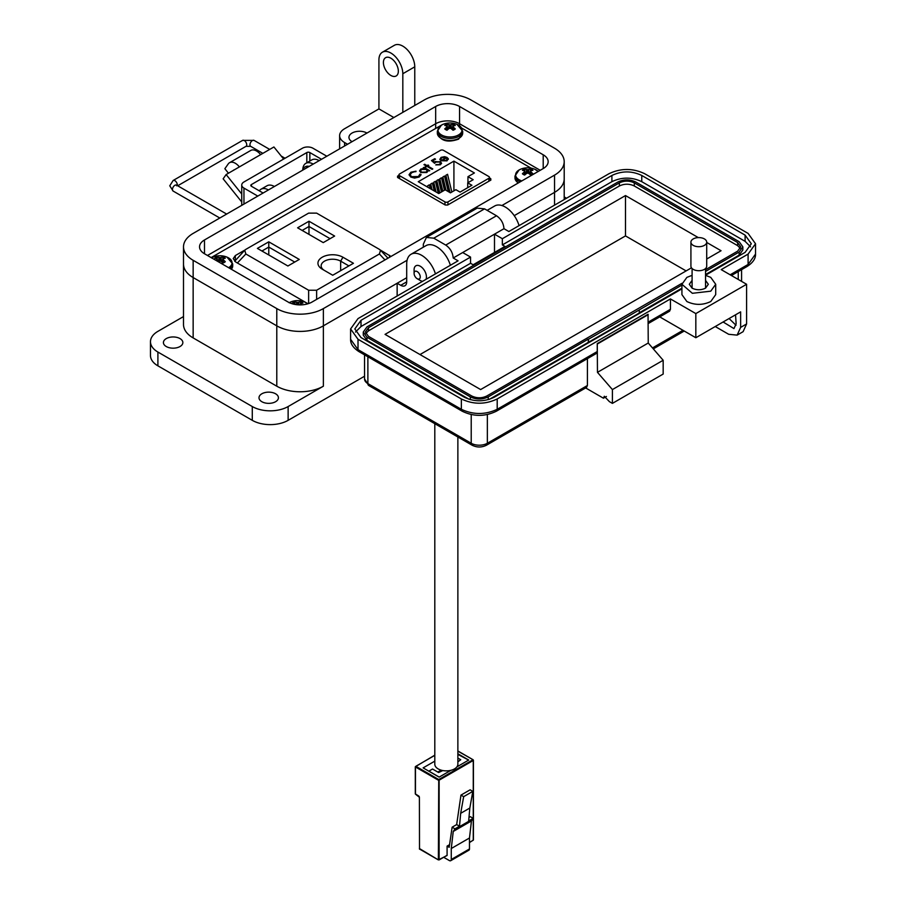 <?xml version="1.0" encoding="UTF-8"?>
<svg xmlns="http://www.w3.org/2000/svg" width="906" height="906" viewBox="0 0 906 906"><rect width="100%" height="100%" fill="white"/><g stroke="black" fill="none" stroke-linecap="round" stroke-linejoin="round"><path stroke-width="1.36" d="M306.692 303L308.153 303.714M244.937 250.022L235.334 255.571L233.216 258.595L235.719 262.027L305.832 302.502M390.984 256.455L380.316 250.022M531.063 168.12L461.822 128.142M441.822 124.915L211.132 257.587M398.946 175.345L397.564 176.149L397.643 177.508L445.265 205.005L447.632 205.05L490.871 180.09L490.792 178.731L489.489 177.972M397.564 177.463L397.564 176.149L397.643 177.508M490.871 180.09L490.792 178.731L490.792 180.135M447.949 204.869L447.949 201.902L488.866 178.278A2.106 1.223 180 0 0 489.489 177.406A2.106 1.223 180 0 0 488.866 176.545L443.476 150.339A2.106 1.223 0 0 0 440.486 150.339L399.569 173.963A2.106 1.223 0 0 0 398.946 174.824A2.106 1.223 0 0 0 399.569 175.685L444.959 201.902L444.959 204.835M447.27 158.958L448.119 158.799L447.043 160.826L441.165 160.781L439.897 159.286L441.086 157.361L444.54 156.681L447.179 157.474L442.015 160.453L446.25 160.464L447.156 158.539L448.119 158.369L448.334 159.139M447.258 159.343L447.156 158.539M427.02 166.421L426.001 167.01L425.299 166.602L426.307 166.013L423.974 164.666L424.688 164.258L427.02 165.605L428.028 165.017L428.742 165.424L427.723 166.013L432.796 168.935L432.083 169.343L427.02 166.421M421.052 174.779L419.218 177.01L414.574 178.086L410.758 177.044L409.048 174.699L410.905 172.219L416.001 171.177L411.675 172.706L410.135 174.779L411.528 176.659L418.402 176.545L419.908 174.145L421.064 174.564M474.404 172.955L467.96 176.681L473.192 179.705L467.723 182.853L471.901 185.266L460.067 192.106L455.888 189.694L450.429 192.842L445.197 189.818L438.742 193.544L418.266 181.721L453.917 161.132L474.404 172.955M447.949 201.902A2.106 1.223 180 0 1 444.959 201.902M428.051 171.019L426.783 172.525L420.769 172.525L419.557 170.838L420.826 169.06L424.336 168.38L423.272 167.769L423.974 167.361L429.75 170.69L428.062 170.826M439.603 161.993L435.956 162.083L434.62 163.318L431.471 160.577L434.721 158.697L435.526 159.173L432.841 160.724L434.495 162.163L440.339 161.596L441.573 163.227L440.373 164.79L435.729 164.903L439.603 164.303L440.441 163.137L439.603 161.993M446.25 160.464L442.015 160.453M444.54 156.681L447.179 157.904M441.086 157.361L444.54 157.112M439.897 159.728L441.086 157.803M448.119 158.799L448.311 159.365M446.25 160.906L447.156 158.98M427.723 166.013L432.411 169.15M428.028 165.017L428.357 165.651M427.02 165.605L428.028 165.458M424.688 164.258L427.02 166.036M426.307 166.013L425.673 166.817M421.007 174.496L419.931 174.586L418.402 176.545M411.528 176.659L418.402 176.976M410.158 175.005L411.528 177.1M410.905 172.219L416.001 171.619M409.059 174.915L410.905 172.65M467.96 182.729L467.96 176.681M453.917 190.826L453.917 161.132M448.889 191.959L445.877 179.501L445.877 175.266L447.553 174.303L451.845 192.027M441.913 191.721L439.806 183.012L439.806 178.765L441.482 177.803L444.484 190.237M430.882 189.003L430.701 184.02L432.377 183.057L434.291 190.973M434.903 191.325L433.736 182.276L435.412 181.302L438.311 193.295M427.666 187.146L427.666 185.775L429.342 184.813L430.271 188.652M438.878 193.465L436.771 184.756L436.771 180.521L438.447 179.558L441.449 191.981M444.948 189.966L442.841 181.257L442.841 177.01L444.518 176.047L448.277 191.608M467.723 182.853L467.723 187.678M424.336 168.38L420.826 169.49L419.569 171.053M423.974 167.361L429.376 170.906M439.603 164.303L440.418 163.352M436.443 164.496L439.603 164.745M440.339 161.596L441.55 163.454M435.265 161.54L440.339 162.038M434.495 162.163L435.265 161.981M432.841 160.724L434.495 162.604M434.721 158.697L435.152 159.388M431.777 160.838L434.721 159.139M440.882 159.365L441.381 160.441L445.763 157.904L441.381 160.441L440.882 159.128M445.877 175.266L450.078 192.65M439.806 178.765L442.819 191.2M430.701 184.02L432.071 189.694M433.736 182.276L436.092 192.015M427.666 185.775L428.051 187.372M436.771 180.521L439.784 192.955M442.841 177.01L446.058 190.328M427.1 170.928L426.103 172.536L421.483 172.559L420.577 171.03M440.882 158.924L441.381 160L440.882 158.924L441.834 157.757L445.763 157.474M421.55 169.456L426.171 169.445L427.122 170.702L426.103 172.095L421.483 172.117L420.554 170.804L421.55 169.456M353.442 263.284L342.932 257.225A14.643 8.46 0 0 0 322.219 257.225A14.643 8.46 0 0 0 322.219 269.173L332.729 275.243L353.442 263.284M287.893 266.002L299.274 259.433L268.776 241.823L257.395 248.391L287.893 266.002M379.41 253.986L316.624 290.237L308.629 290.237L245.843 253.986L244.745 250.215L245.843 249.365L308.629 213.125L316.624 213.125L379.41 249.365L380.509 250.215L379.41 253.986L384.971 259.92M297.61 227.814L323.249 242.615L334.631 236.047L308.98 221.234L297.61 227.814M324.473 270.475A11.427 6.602 180 0 1 321.154 265.832A11.427 6.602 180 0 1 328.21 259.728A11.427 6.602 180 0 1 340.656 261.166L348.889 265.911M268.776 241.823L268.776 247.078L294.722 262.061M261.947 251.019L268.776 247.078L268.776 254.96M244.745 250.215L234.688 261.313M302.162 230.441L308.98 226.489L308.98 221.234M308.98 234.382L308.98 226.489L330.078 238.674M501.901 205.526L554.551 175.118A32.944 19.026 0 0 0 564.2 161.676A32.944 19.026 0 0 0 554.551 148.222L470.916 99.943A32.944 19.026 0 0 0 424.325 99.943L193.148 233.408A32.944 19.026 0 0 0 183.499 246.862A32.944 19.026 0 0 0 193.148 260.305L276.783 308.595A32.944 19.026 0 0 0 323.374 308.595L407.088 260.26M204.496 253.759A16.897 9.751 180 0 1 199.547 246.862A16.897 9.751 180 0 1 204.496 239.965L435.673 106.489A16.897 9.751 180 0 1 459.569 106.489L543.204 154.779A16.897 9.751 180 0 1 548.153 161.676A16.897 9.751 180 0 1 543.204 168.573L312.026 302.038A16.897 9.751 180 0 1 288.131 302.038L204.496 253.759L204.496 239.965M554.551 175.118L554.551 192.366L514.234 215.651L554.551 192.366A32.944 19.026 0 0 0 564.2 178.912L564.2 161.676M397.145 296.002L397.145 283.25L323.374 325.843L323.374 386.194A32.944 19.026 180 0 1 276.783 386.194L193.148 337.915A32.944 19.026 180 0 1 183.499 324.461L183.499 264.099A32.944 19.026 0 0 0 193.148 277.553L276.783 325.843A32.944 19.026 0 0 0 323.374 325.843L406.703 277.723M435.673 127.95L435.673 123.737L207.485 255.481L435.673 123.737A16.897 9.751 180 0 1 459.569 123.737L540.214 170.294L459.569 123.737L459.569 125.764M241.743 201.959L223.136 178.81L226.126 174.564L239.399 166.897A11.551 6.67 -120 0 0 229.535 162.706A11.551 6.67 -120 0 0 228.244 163.907L224.858 168.72L228.471 173.216M283.635 159.048L273.918 146.976L260.645 154.632A11.551 6.67 -120 0 0 250.781 150.441L229.535 162.706M233.397 170.373L233.408 170.339A3.114 1.801 60 0 1 233.759 170.022A3.114 1.801 60 0 1 234.246 169.875M241.743 193.997L226.126 174.564M306.817 162.786L306.817 152.559L251.438 184.541A2.14 1.234 0 0 0 250.803 185.413A2.14 1.234 0 0 0 251.438 186.285L263.102 193.023M326.828 156.228L312.989 148.244A7.508 4.337 0 0 0 302.366 148.244L243.952 181.97A7.508 4.337 0 0 0 241.743 185.028A7.508 4.337 0 0 0 243.952 188.097L257.791 196.092M306.817 152.559A2.14 1.234 180 0 1 309.852 152.559L321.517 159.297M309.195 166.41A11.778 6.795 -120 0 0 305.401 166.727A11.778 6.795 -120 0 0 305.084 166.931M308.527 166.795A11.778 6.795 -120 0 0 304.744 167.112A11.778 6.795 -120 0 0 302.57 170.237M414.087 273.352A4.36 2.514 60 0 1 417.168 271.574A4.36 2.514 60 0 1 420.259 276.919A4.36 2.514 60 0 1 417.168 278.697A4.36 2.514 60 0 1 414.087 273.352L414.087 269.784A8.732 5.04 60 0 1 415.888 265.798A8.732 5.04 60 0 1 420.259 266.228A8.732 5.04 60 0 1 426.432 276.919A8.732 5.04 60 0 1 425.956 279.376M420.259 280.475L417.168 278.697L420.259 280.475A8.732 5.04 60 0 0 422.615 281.302M261.845 401.709A9.717 5.606 180 0 1 259.003 397.745A9.717 5.606 180 0 1 264.994 392.57A9.717 5.606 180 0 1 275.583 393.782A9.717 5.606 180 0 1 278.425 397.745A9.717 5.606 180 0 1 272.434 402.932A9.717 5.606 180 0 1 261.845 401.709M166.262 346.534A9.717 5.606 180 0 1 163.42 342.57A9.717 5.606 180 0 1 169.422 337.383A9.717 5.606 180 0 1 180.011 338.595A9.717 5.606 180 0 1 182.853 342.57A9.717 5.606 180 0 1 176.851 347.745A9.717 5.606 180 0 1 166.262 346.534M352.049 141.676A10.555 6.093 180 0 1 348.957 137.361A10.555 6.093 180 0 1 355.469 131.732A10.555 6.093 180 0 1 366.975 133.046M390.871 75.447A10.555 6.093 60 0 1 383.974 66.149A10.555 6.093 60 0 1 385.594 57.69A10.555 6.093 60 0 1 390.871 58.211A10.555 6.093 60 0 1 397.768 67.508A10.555 6.093 60 0 1 396.16 75.979A10.555 6.093 60 0 1 390.871 75.447M183.499 316.579L157.904 331.358A25.345 14.632 0 0 0 150.475 341.709L150.475 355.503A25.345 14.632 0 0 0 157.904 365.843L252.287 420.339A25.345 14.632 0 0 0 288.131 420.339L364.54 376.228M323.374 386.194L288.131 406.545A25.345 14.632 180 0 1 252.287 406.545L252.287 420.339M150.475 341.709A25.345 14.632 0 0 0 157.904 352.049L252.287 406.545M323.374 308.595L323.374 325.843A32.944 19.026 180 0 1 276.783 325.843L276.783 386.194M393.861 117.531L378.923 108.901L344.574 128.743A16.897 9.751 0 0 0 339.625 135.64A16.897 9.751 0 0 0 344.574 142.536L347.564 144.258M183.499 246.862L183.499 264.099A32.944 19.026 0 0 0 193.148 277.553L276.783 325.843L276.783 308.595M397.145 283.25L400.735 285.311L406.703 281.868A8.448 4.881 60 0 1 404.959 285.73A8.448 4.881 60 0 1 400.735 285.311M554.551 205.13L554.551 192.366A32.944 19.026 0 0 0 564.2 178.912L564.2 199.558M435.435 273.906A21.121 12.197 -120 0 0 411.075 254.258A21.121 12.197 -120 0 0 406.703 263.929L406.703 281.868M450.361 265.277A21.121 12.197 -120 0 0 426.013 245.639L411.075 254.258M519.059 225.617A21.121 12.197 -120 0 0 494.71 205.979L487.134 210.351M566.499 198.233L564.2 196.908M378.923 108.901L378.923 59.932A16.897 9.751 -120 0 1 382.423 52.197A16.897 9.751 -120 0 1 395.446 56.727A16.897 9.751 -120 0 1 402.819 73.726L402.819 112.355M382.423 52.197L394.37 45.3A16.897 9.751 60 0 1 407.394 49.83A16.897 9.751 60 0 1 414.767 66.829L414.767 105.458M268.414 189.954A14.779 8.539 -120 0 0 261.019 189.218A14.779 8.539 -120 0 0 259.309 190.838M261.019 189.218L266.998 185.775A14.779 8.539 60 0 1 274.393 186.5M313.216 164.088A14.779 8.539 -120 0 0 305.82 163.352A14.779 8.539 -120 0 0 302.774 169.581M305.82 163.352L311.8 159.909A14.779 8.539 60 0 1 319.195 160.634M435.673 106.489L435.673 123.737A16.897 9.751 180 0 1 459.569 123.737L459.569 106.489M681.924 284.28L681.924 294.631L686.873 301.528C694.834 305.299 702.796 305.299 710.757 301.528L715.706 294.631L715.706 284.28L710.757 291.177L692.354 293.295L681.924 284.28L686.873 277.383L692.093 275.333M692.093 280.396L689.307 284.28L692.093 288.165C696.578 290.282 701.051 290.282 705.536 288.165L708.322 284.28L705.536 280.396M606.42 396.488L603.441 398.21L585.661 387.938M737.133 335.129L740.632 327.394L740.632 311.868L695.831 337.734L695.831 313.589L746.601 284.28L746.601 323.94L743.101 331.675L737.133 335.129L728.684 334.291L715.242 326.534M603.441 398.21L604.313 396.273L609.41 401.652L612.399 403.385L612.399 389.58L597.462 372.343L597.258 343.601L597.258 351.528L596.386 353.465L496.329 411.233A4.224 2.435 -120 0 0 497.201 409.297L597.258 351.528M587.405 358.651L587.405 385.503L586.533 387.44L486.477 445.208A4.224 2.435 -120 0 0 487.349 443.272A11.404 6.58 180 0 1 471.222 443.272L367.881 383.612A11.404 6.58 180 0 1 364.54 378.946L364.54 354.824M612.399 403.385L663.169 374.065L663.169 360.271L648.243 343.023L648.039 314.28L597.258 343.601M735.536 314.812L736.148 323.759L733.962 328.595L723.113 321.981M736.023 325.265L729.092 318.538M746.601 284.28L721.21 269.626L748.096 254.099L755.525 243.759L748.096 233.408L644.755 173.748C632.807 168.074 620.859 168.074 608.911 173.748L508.855 231.517L503.974 228.697C503.532 223.204 501.041 218.89 496.511 215.764L484.563 208.867L477.168 208.131L426.398 237.451L423.329 244.212L423.329 247.191M648.243 314.631L597.462 343.94M597.462 372.343L648.243 343.023M612.399 389.58L663.169 360.271M648.243 322.106L670.44 309.286L670.44 298.935L497.201 398.957C485.254 404.62 473.306 404.62 461.358 398.957L358.017 339.286L350.599 328.946L358.017 318.595L458.074 260.826L453.204 258.006L462.683 252.536L470.542 257.077L361.007 320.316L354.824 328.946L361.007 337.564L464.348 397.224C474.302 401.958 484.257 401.958 494.223 397.224L681.924 288.855M695.831 337.734L660.587 317.383L660.587 316.398M705.536 275.231L745.106 252.378L751.301 243.759L745.106 235.13L641.765 175.47C631.81 170.747 621.856 170.747 611.901 175.47L502.354 238.708L494.495 234.167L503.974 228.697M695.831 313.589L670.44 298.935M453.204 258.006C452.74 252.536 450.248 248.221 445.729 245.073L433.781 238.176L426.398 237.451M670.44 309.286L669.568 311.222L648.243 323.533M705.536 275.333L710.757 277.383L715.706 284.28M355.514 332.049L361.007 326.522L470.542 263.284L473.136 264.779L504.948 246.421L502.354 244.914L502.354 238.708M462.683 252.536L494.495 234.167L494.495 252.446M502.354 244.914L611.901 181.676C621.856 176.953 631.81 176.953 641.765 181.676L745.106 241.336L750.598 246.862M470.542 263.284L470.542 257.077M588.504 342.332L588.504 339.229L639.274 309.92L639.274 313.023L489.444 399.297M469.127 399.297L366.975 340.328L363.272 335.152L363.272 332.049L366.975 326.873L617.869 182.027C623.849 179.184 629.817 179.184 635.797 182.027L739.137 241.687L742.852 246.862L739.137 252.038L705.536 271.438M742.852 246.862L742.852 249.965L739.137 255.141L705.536 274.541M681.924 288.176L639.274 312.785M639.274 309.92L681.924 285.062M588.3 342.219L588.3 339.116L488.243 396.885C482.275 399.716 476.296 399.716 470.327 396.885L366.975 337.225L363.272 332.049M682.003 283.295L486.749 396.024C481.777 398.357 476.794 398.357 471.822 396.024L368.47 336.353L365.378 332.049L368.47 327.734L619.364 182.887C624.347 180.543 629.319 180.543 634.302 182.887L737.643 242.548L740.734 246.862L737.643 251.166L705.536 269.705M365.73 333.601L368.47 330.837L619.364 185.99C624.347 183.624 629.319 183.624 634.302 185.99L737.643 245.651L740.383 248.414M706.714 242.446L721.063 250.736L706.714 259.025M691.471 267.825L480.633 389.557L385.05 334.371L625.491 195.56L698.311 237.599M625.491 195.56L625.491 235.911L686.125 270.917M419.999 354.552L625.491 235.911M706.714 242.151L706.714 266.149A7.894 4.553 180 0 1 704.392 269.376A7.894 4.553 180 0 1 695.797 270.362A7.894 4.553 180 0 1 690.916 266.149L690.916 242.151A7.894 4.553 180 0 1 693.237 238.924A7.894 4.553 180 0 1 701.833 237.938A7.894 4.553 180 0 1 706.714 242.151A7.894 4.553 180 0 1 704.392 245.367A7.894 4.553 180 0 1 695.797 246.364A7.894 4.553 180 0 1 690.916 242.151M301.12 304.88A18.369 11.495 -115.5 0 0 301.098 304.858A18.335 6.625 -99.2 0 0 300.667 304.156A18.335 4.79 -72.4 0 1 301.098 303.635A18.369 9.649 -55.8 0 1 302.955 303.068A6.059 3.499 0 0 0 300.69 301.755A18.369 11.495 115.5 0 0 298.754 302.276A18.335 14.7 140.4 0 0 297.689 302.434A18.335 14.7 -140.4 0 0 296.624 302.276A18.369 11.495 -115.5 0 0 294.688 301.755A6.059 3.499 -0 0 0 293.397 302.321A6.059 3.499 -0 0 0 292.423 303.068A18.369 9.649 55.8 0 1 294.28 303.635A18.335 4.79 72.4 0 1 294.71 304.156A18.335 6.625 99.2 0 0 294.575 304.371M307.768 303.827A12.038 6.954 -0 0 0 304.665 301.97L304.665 301.97A18.369 18.369 0 0 0 290.701 301.97L290.701 301.97A12.038 6.954 -0 0 0 289.286 302.649M295.016 304.45L294.688 301.755M296.489 304.676L296.624 302.276M297.689 304.801L297.689 302.434M298.901 304.869L298.754 302.276M300.305 304.903L300.69 301.755M300.577 304.892L300.667 304.156M218.425 261.8A18.369 9.649 -55.8 0 1 218.969 261.381A18.335 12.854 -32.3 0 1 220.033 261.041A18.335 12.854 32.3 0 1 221.087 261.381A18.369 9.649 55.8 0 1 223.035 263A6.059 3.499 0 0 0 224.314 262.434A6.059 3.499 0 0 0 225.288 261.698A18.369 11.495 -115.5 0 0 223.442 260.022A18.335 6.625 -99.2 0 0 223.012 259.32A18.335 4.79 -72.4 0 1 223.442 258.799A18.369 9.649 -55.8 0 1 225.288 258.233A6.059 3.499 0 0 0 223.035 256.919A18.369 11.495 115.5 0 0 221.087 257.44A18.335 14.7 140.4 0 0 220.033 257.598A18.335 14.7 -140.4 0 0 218.969 257.44A18.369 11.495 -115.5 0 0 217.021 256.919A6.059 3.499 -0 0 0 215.741 257.485A6.059 3.499 -0 0 0 214.767 258.233A18.369 9.649 55.8 0 1 216.625 258.799A18.335 4.79 72.4 0 1 217.055 259.32A18.335 6.625 99.2 0 0 216.625 260.022A18.369 11.495 115.5 0 0 216.104 260.452M228.606 267.678A12.038 6.954 -0 0 0 227.01 257.134L227.01 257.134A18.369 18.369 0 0 0 213.046 257.134L213.046 257.134A12.038 6.954 -0 0 0 211.574 257.848M216.693 260.792L216.625 260.022M217.259 261.121L217.055 259.32M217.565 261.302L217.021 256.919M218.731 261.562L218.969 257.44M220.033 261.041L220.033 257.598M221.324 261.562L221.087 257.44M222.355 262.4L223.035 256.919M222.627 262.638L223.012 259.32M223.182 262.955L223.442 260.022M445.729 124.711A6.059 3.499 -0 0 0 444.744 125.447A18.369 9.649 55.8 0 1 446.601 126.013A18.335 4.79 72.4 0 1 447.032 126.546A18.335 6.625 99.2 0 0 446.601 127.248A18.369 11.495 115.5 0 0 444.744 128.912A6.059 3.499 0 0 0 445.729 129.66A6.059 3.499 0 0 0 447.009 130.226A18.369 9.649 -55.8 0 1 448.946 128.595A18.335 12.854 -32.3 0 1 450.01 128.267A18.335 12.854 32.3 0 1 451.075 128.595A18.369 9.649 55.8 0 1 453.011 130.226A6.059 3.499 0 0 0 454.302 129.66A6.059 3.499 0 0 0 455.276 128.912A18.369 11.495 -115.5 0 0 453.419 127.248A18.335 6.625 -99.2 0 0 452.989 126.546A18.335 4.79 -72.4 0 1 453.419 126.013A18.369 9.649 -55.8 0 1 455.276 125.447A6.059 3.499 0 0 0 453.011 124.145A18.369 11.495 115.5 0 0 451.075 124.666A18.335 14.7 140.4 0 0 450.01 124.824A18.335 14.7 -140.4 0 0 448.946 124.666A18.369 11.495 -115.5 0 0 447.009 124.145A6.059 3.499 -0 0 0 445.729 124.711M441.494 125.096A12.038 6.954 -0 0 0 441.494 134.937A12.038 6.954 -0 0 0 458.527 134.937A12.038 6.954 -0 0 0 456.998 124.349L456.998 124.349A18.369 18.369 0 0 0 443.034 124.349L443.034 124.349A12.038 6.954 -0 0 0 441.494 125.096M446.862 130.17L446.601 127.248M447.417 129.852L447.032 126.546M447.689 129.626L447.009 124.145M448.708 128.777L448.946 124.666M450.01 128.267L450.01 124.824M451.313 128.777L451.075 124.666M452.343 129.626L453.011 124.145M452.604 129.852L452.989 126.546M453.17 130.17L453.419 127.248M523.385 169.547A6.059 3.499 -0 0 0 522.411 170.283A18.369 9.649 55.8 0 1 524.257 170.849A18.335 4.79 72.4 0 1 524.687 171.381A18.335 6.625 99.2 0 0 524.257 172.083A18.369 11.495 115.5 0 0 522.411 173.748A6.059 3.499 0 0 0 523.385 174.496A6.059 3.499 0 0 0 524.665 175.062A18.369 9.649 -55.8 0 1 526.613 173.431A18.335 12.854 -32.3 0 1 527.666 173.091A18.335 12.854 32.3 0 1 528.73 173.431A18.369 9.649 55.8 0 1 530.678 175.062A6.059 3.499 0 0 0 531.958 174.496A6.059 3.499 0 0 0 532.932 173.748A18.369 11.495 -115.5 0 0 531.075 172.083A18.335 6.625 -99.2 0 0 530.644 171.381A18.335 4.79 -72.4 0 1 531.075 170.849A18.369 9.649 -55.8 0 1 532.932 170.283A6.059 3.499 0 0 0 530.678 168.98A18.369 11.495 115.5 0 0 528.73 169.501A18.335 14.7 140.4 0 0 527.666 169.66A18.335 14.7 -140.4 0 0 526.613 169.501A18.369 11.495 -115.5 0 0 524.665 168.98A6.059 3.499 -0 0 0 523.385 169.547M538.187 171.461A12.038 6.954 -0 0 0 534.653 169.184A18.369 18.369 0 0 0 520.69 169.184L520.69 169.184A12.038 6.954 -0 0 0 519.149 169.932A12.038 6.954 -0 0 0 521.811 180.928M534.653 169.184L538.232 171.438M524.517 175.005L524.257 172.083M525.072 174.688L524.687 171.381M525.344 174.462L524.665 168.98M526.375 173.612L526.613 169.501M527.666 173.091L527.666 169.66M528.968 173.612L528.73 169.501M529.999 174.462L530.678 168.98M530.259 174.688L530.644 171.381M530.825 175.005L531.075 172.083M434.801 423.668L434.801 764.2A11.529 6.659 -0 0 0 441.924 770.36A11.529 6.659 -0 0 0 454.484 768.911A11.529 6.659 -0 0 0 457.87 764.2L457.87 436.986M449.569 844.686L447.088 846.113L447.088 855.309L439.127 859.907L439.127 780.191L473.26 760.485L473.26 840.202L469.478 842.387M447.088 846.113L449.183 847.314L452.128 827.201L454.971 828.843L453.238 831.459L451.267 848.526L451.267 859.477A2.684 1.552 60 0 1 450.712 860.7L468.912 850.19A2.684 1.552 -120 0 0 469.478 848.956L469.478 838.005L471.448 820.949L473.181 818.333L470.339 816.68L468.968 817.472M450.712 860.7A2.684 1.552 60 0 1 449.365 860.564L443.838 857.37M473.181 818.333L468.651 820.949L469.829 808.039L460.678 813.328L463.668 796.657L472.819 791.368L469.829 808.039M451.267 848.526L469.478 838.005M471.448 820.949L453.238 831.459M452.128 827.201L456.658 824.585L460.973 795.106L470.123 789.817L472.819 791.368M457.87 754.392L468.64 760.089L456.918 766.861L468.719 760.043L457.87 753.781M434.801 761.142L423.113 767.88L439.127 777.122L450.928 770.315L439.206 777.088L428.889 771.131L432.524 769.024L438.595 772.524A126.387 72.967 -0 0 0 442.819 770.542M456.658 824.585L459.501 826.227L454.971 828.843M473.147 818.775L454.937 829.296M460.973 795.106L463.668 796.657M459.501 826.227L460.678 813.328M457.87 761.799A126.387 72.967 -0 0 0 460.746 759.738L457.87 758.073M389.535 255.345L389.535 257.293M235.334 255.571L235.334 260.237M399.569 178.618L399.569 175.685M488.866 178.278L488.866 181.245M340.656 270.668L340.656 261.166L342.932 257.225M316.624 299.376L316.624 290.237M308.629 290.237L308.629 303.555M237.395 263L245.843 253.986M193.148 260.305L193.148 337.915M543.204 154.779L543.204 168.573M233.408 170.339L234.224 169.875M251.438 184.541L251.438 186.285M260.645 154.632L239.399 166.897M309.852 161.03L309.852 152.559M243.952 204.077L243.952 188.097M176.613 185.787L176.579 185.141A3.42 1.982 120 0 0 173.941 186.058A3.42 1.982 120 0 0 172.446 189.513A3.42 1.982 120 0 0 173.148 191.075L169.762 185.787L173.148 180.487A3.42 1.982 -120 0 1 175.787 181.404A3.42 1.982 -120 0 1 177.282 184.847A3.42 1.982 -120 0 1 177.202 185.515M262.853 153.363L250.668 146.33L246.013 146.33A3.42 1.982 -120 0 0 246.726 144.756A3.42 1.982 -120 0 0 245.232 141.313A3.42 1.982 -120 0 0 242.593 140.396L173.148 180.487M250.668 146.33A3.42 1.982 -60 0 1 249.954 144.756A3.42 1.982 -60 0 1 252.378 140.566A3.42 1.982 -60 0 1 254.088 140.396L242.593 140.396M288.131 406.545L288.131 420.339M344.574 142.536L344.574 145.979M157.904 352.049L157.904 365.843M414.767 66.829L402.819 73.726M682.988 330.316L652.49 347.927M746.601 323.94L740.632 327.394M364.54 378.946L368.753 385.537A4.224 2.435 -60 0 1 367.881 383.612L367.881 356.749M368.753 385.537L472.094 445.208A4.224 2.435 -60 0 1 471.222 443.272L471.222 414.552M587.405 385.503L487.349 443.272L487.349 414.552M497.201 398.957L497.201 409.297C485.254 414.88 473.306 414.88 461.358 409.297L358.017 349.637L350.599 339.286L350.599 328.946M738.243 279.456L738.243 271.562M730.179 274.79L748.096 264.45L748.096 254.099M350.599 339.286C350.407 343.759 353.17 347.847 358.889 351.573A4.224 2.435 -60 0 1 358.017 349.637L358.017 339.286M358.889 351.573L462.241 411.233A4.224 2.435 -60 0 1 461.358 409.297L461.358 398.957M731.414 275.515L747.223 266.387A4.224 2.435 -120 0 0 748.096 264.45L755.525 254.099L755.525 243.759M496.511 215.764L445.729 245.073M611.901 181.676L611.901 175.47M641.765 181.676L641.765 175.47M745.106 241.336L745.106 235.13M361.007 326.522L361.007 320.316M433.781 238.176L484.563 208.867M739.137 255.141L739.137 252.038M366.975 340.328L366.975 337.225M470.327 399.648L470.327 396.885M488.243 399.648L488.243 396.885M368.47 330.837L368.47 327.734M737.643 242.548L737.643 245.651M634.302 182.887L634.302 185.99M619.364 182.887L619.364 185.99M231.313 269.241A12.673 7.316 -0 0 0 232.706 265.911L232.706 263.918L227.01 257.134M229.965 268.459A12.673 7.316 -0 0 0 232.706 263.918M443.034 124.349L441.426 125.13L437.338 131.144A12.673 7.316 -0 0 0 441.052 136.319A12.673 7.316 -0 0 0 458.968 136.319A12.673 7.316 -0 0 0 462.683 131.144L462.683 133.137A12.673 7.316 -0 0 1 458.968 138.301A12.673 7.316 -0 0 1 441.052 138.301A12.673 7.316 -0 0 1 437.338 133.137C440.52 140.985 447.598 142.989 458.595 139.139L462.683 133.137M520.69 169.184L519.093 169.966L514.993 175.979A12.673 7.316 -0 0 0 518.708 181.143A12.673 7.316 -0 0 0 520.169 181.868M517.892 183.182L514.993 177.961A12.673 7.316 -0 0 0 518.345 182.921M472.887 840.417L473.26 839.76M469.478 842.569L473.419 839.987L473.419 760.259L472.887 759.828L438.742 779.534L438.368 859.907L447.088 855.49M451.267 859.477L469.478 848.956M419.399 848.526L438.368 859.907L419.784 849.182M457.87 750.972L473.159 759.794L457.87 751.153M419.399 797.28L419.512 849.205L419.399 797.28L415.458 794.132L415.458 766.963L438.368 780.191L438.742 779.534L415.831 766.306L434.801 755.355M437.813 772.071L441.143 770.157M418.946 796.215L419.331 796.884M415.458 793.69L415.831 794.347M434.801 755.174L415.299 766.748L415.299 793.905L418.64 795.966M398.946 174.824L398.946 178.267M489.489 177.406L489.489 180.894M387.983 258.187L380.509 250.215M241.743 205.356L241.743 185.028M305.401 166.727L304.744 167.112M176.579 185.141L226.659 214.065M173.148 191.075L219.807 218.018M246.013 146.33L177.678 185.787M285.028 158.244L281.222 156.059M269.705 149.411L254.088 140.396M339.625 148.833L339.625 135.64M684.223 331.041L653.317 348.878M486.477 445.208C481.675 447.575 476.884 447.575 472.094 445.208M741.584 281.381L741.584 269.637M496.329 411.233C484.97 416.726 473.6 416.726 462.241 411.233M747.223 266.387C752.943 262.661 755.706 258.572 755.525 254.099M692.093 288.165L692.093 268.538M705.536 288.165L705.536 268.538M307.802 303.816L304.665 301.97M289.105 302.751L290.701 301.97M231.54 269.365L232.706 265.911M211.449 257.916L213.046 257.134M437.338 131.144L437.338 133.137M462.683 131.144L456.998 124.349M514.993 175.979L514.993 177.961"/></g></svg>
